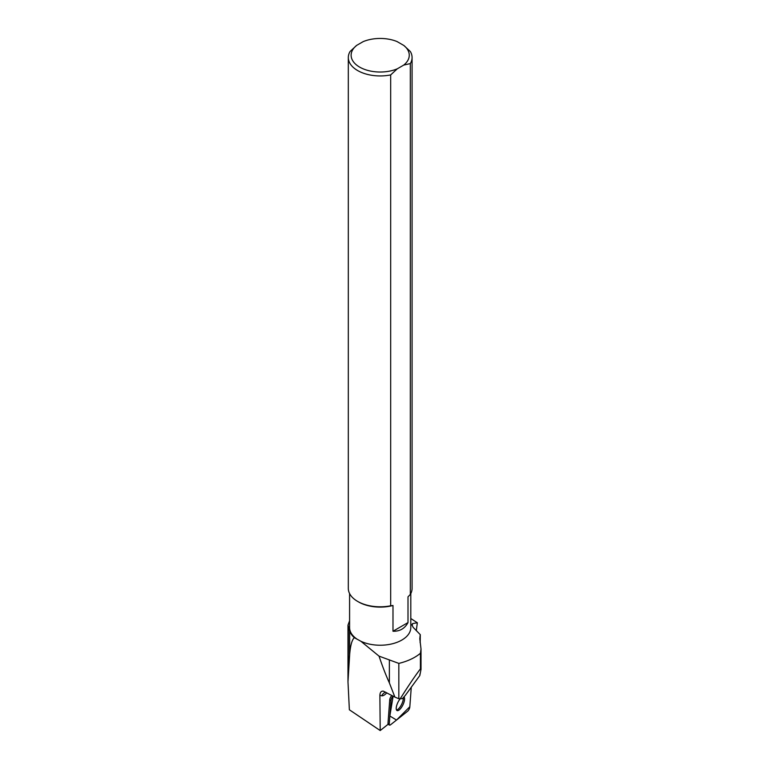 <?xml version="1.0" encoding="UTF-8"?>
<svg xmlns="http://www.w3.org/2000/svg" width="769" height="769" viewBox="0 0 769 769"><rect width="100%" height="100%" fill="white"/><g stroke="black" fill="none" stroke-linecap="round" stroke-linejoin="round"><path stroke-width="1.15" d="M390.998 700.444L389.249 723.994A3.191 1.173 115.9 0 0 389.595 725.1A3.191 1.173 115.9 0 0 390.517 724.811L407.608 711.248A3.191 1.173 115.9 0 0 409.819 706.884L411.271 687.236L409.829 706.721L396.516 720.053L389.845 716.006L393.132 696.147A3.191 1.173 115.9 0 0 390.998 700.444L389.729 699.828L387.989 723.379A3.191 1.173 115.9 0 0 388.114 724.273L380.203 730.55L349.366 709.777L347.982 681.824L349.655 654.669C350.414 645.393 351.991 639.731 354.365 637.684A31.01 17.908 180 0 1 349.655 630.888L348.001 625.091L349.587 620.775M399.918 699.127A7.661 2.807 115.9 0 0 396.554 706.029A7.661 2.807 115.9 0 0 397.054 710.556A7.661 2.807 115.9 0 0 402.773 705.202A7.661 2.807 115.9 0 0 404.071 697.012M419.912 674.038L419.826 675.528L405.321 695.387L402.36 698.665L398.832 698.733L398.832 663.397A48.726 28.126 0 0 0 420.412 653.285L421.018 649.026L419.807 638.828L420.105 635.607A40.209 23.214 0 0 0 420.278 634.646L413.145 627.341L411.848 624.582L412.636 623.563L417.336 622.765L410.8 618.516M354.365 637.684L360.901 641.279A30.606 17.668 0 0 0 393.353 643.518A30.606 17.668 0 0 0 410.8 627.562L410.8 593.553M349.587 593.553L349.587 627.562A30.606 17.668 0 0 0 356.432 638.703M360.901 641.279L379.03 656.13L398.832 663.397M416.298 630.667L417.336 622.765M380.203 730.55L379.886 695.426C380.001 692.379 381.155 690.956 383.347 691.148L394.882 697.079L389.364 682.872C386.048 675.634 382.597 666.723 379.03 656.13M420.412 653.285L420.412 668.905C415.173 675.73 408.368 685.813 399.986 699.146M391.911 695.503A3.191 1.173 115.9 0 0 389.729 699.828M390.681 74.92A31.885 18.408 180 0 1 348.309 57.531L348.309 588.4A31.885 18.408 -0 0 0 357.652 601.416A31.885 18.408 -0 0 0 390.681 605.78L390.681 74.92L397.265 68.825L403.725 65.086A29.068 16.783 0 0 0 403.879 45.496L410.338 51.523A31.885 18.408 180 0 1 412.078 57.531A31.885 18.408 180 0 1 410.31 63.587L410.31 594.456A31.885 18.408 -0 0 0 412.078 588.4L412.078 57.531M348.309 57.531A31.885 18.408 180 0 1 350.087 51.475L356.662 45.381A29.068 16.783 0 0 0 359.642 67.105A29.068 16.783 0 0 0 397.265 68.825M403.725 65.086L410.31 63.587M403.879 45.496L397.064 41.564A29.068 16.783 0 0 0 363.131 41.651L356.662 45.381M410.31 594.456L408.003 596.831L408.003 622.582C404.782 628.552 399.774 631.445 392.988 631.243L392.988 605.491A30.606 17.668 180 0 1 360.901 603.165A30.606 17.668 180 0 1 358.556 601.935L357.652 601.416M392.988 605.491L390.681 605.78M408.003 622.582L392.988 631.243M394.882 697.079L398.832 698.733M420.278 634.646L420.22 641.538M420.412 668.905L421.018 669.386L419.826 675.528M396.525 710.027A7.661 2.807 115.9 0 0 401.514 704.587A7.661 2.807 115.9 0 0 403.321 697.868M387.989 723.379L389.249 723.994M412.107 625.601A34.576 12.66 -64.1 0 1 412.636 623.563M379.886 695.426L381.78 695.772A12.871 4.71 115.9 0 0 386.826 692.802M381.78 695.772A6.431 5.96 100.4 0 1 385.721 692.206M348.376 670.635L348.376 627.158M349.655 654.669L349.655 630.888M420.105 642.644L420.105 635.607M389.364 682.872L389.364 659.869M388.028 724.34L389.595 725.1M347.982 681.824L347.982 625.091M421.018 669.386L421.018 648.94"/></g></svg>
